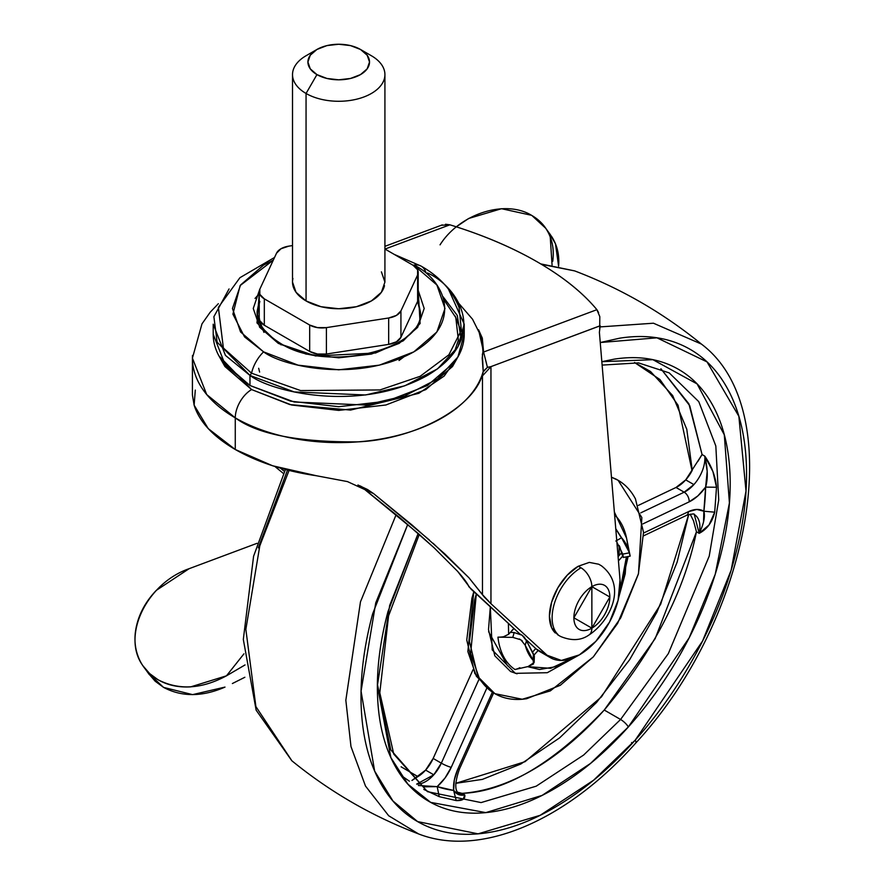 <?xml version="1.0" encoding="UTF-8"?>
<svg xmlns="http://www.w3.org/2000/svg" width="885" height="885" viewBox="0 0 885 885"><rect width="100%" height="100%" fill="white"/><g stroke="black" fill="none" stroke-linecap="round" stroke-linejoin="round"><path stroke-width="1.33" d="M578.281 566.234L567.241 575.15L557.871 587.773L551.62 602.198L549.419 616.214L551.62 627.697L557.871 634.899L560.57 636.459C571.467 641.005 580.837 640.585 588.669 635.198C609.665 621.768 627.93 586.135 601.38 565.769L598.68 564.221L589.322 562.395L578.281 566.234L580.969 567.794A15.399 8.894 60 0 1 591.866 586.644A25.422 14.68 -60 0 1 609.842 597.021A25.422 14.68 -60 0 1 591.866 628.162A15.399 8.894 60 0 1 588.669 635.198A15.399 8.894 -120 0 0 591.866 628.162L591.866 586.644L573.878 617.785L591.866 628.162A25.422 14.68 -60 0 1 573.878 617.785A25.422 14.68 -60 0 1 591.866 586.644A15.399 8.894 -120 0 0 580.969 567.794A40.81 23.563 120 0 0 555.116 601.247A40.81 23.563 120 0 0 558.015 634.556A40.81 23.563 -60 0 1 555.116 601.247A40.81 23.563 -60 0 1 580.969 567.794L578.281 566.234A40.81 23.563 120 0 0 552.428 599.687A40.81 23.563 120 0 0 555.315 632.996M591.866 586.644L591.866 628.162L609.842 597.021L591.866 586.644M599.388 332.329L620.031 579.941A57.746 33.342 -60 0 1 579.365 654.878L595.848 641.348L609.533 622.1L618.073 600.395L620.031 579.941L599.388 332.329L600.185 325.791L490.954 366.622L490.954 603.703L547.063 655.221L561.378 660.442L579.365 654.878A57.746 33.342 -60 0 1 550.57 657.787A57.746 33.342 -60 0 1 547.063 655.221L536.177 648.937L540.27 651.847M441.482 225.244L449.89 224.812A277.813 130.106 -172 0 1 537.449 261.993C562.871 276.673 582.684 292.57 596.899 309.684L599.809 316.642L599.709 329.165M458.507 355.903L444.181 376.048L418.859 393.305L350.526 410.087L289.804 404.567L251.605 389.577A23.098 13.341 120 0 0 235.266 417.864C257.612 434.314 298.621 442.312 358.292 441.847C417.377 439.048 476.86 405.739 483.21 371.379L482.203 358.038L482.978 351.61L481.573 337.285L472.546 319.231L459.094 303.699M455.122 316L461.14 331.322M218.341 303.699L210.165 312.261L201.968 323.888L192.421 358.137L192.421 395.053L194.125 405.131C199.258 421.625 212.975 436.416 235.266 449.503C257.977 462.401 285.047 471.152 316.454 475.754L347.462 481.595L373.581 493.598L360.56 486.086L418.373 533.611L434.092 547.793L457.689 571.422C463.983 578.536 467.711 583.646 468.884 586.733L519.827 633.925L471.097 589.178L457.689 571.422L434.092 547.793L400.551 518.322L360.472 486.02M433.086 543.268L468.973 577.805L482.469 594.62L482.469 375.893L483.21 371.379A146.291 84.462 180 0 1 383.902 438.473A146.291 84.462 180 0 1 235.266 417.864L235.266 449.503L235.266 417.864A146.291 84.462 180 0 1 192.499 355.438M218.838 355.726L224.901 366.501L251.605 389.577L291.574 404.998L338.723 410.408L385.86 404.998L425.829 389.577L452.534 366.501L458.596 355.726M483.918 596.59L468.973 577.805L444.912 554.01L412.233 525.159L373.581 493.598L429.49 540.082M478.586 329.817L483.586 352.031L596.899 309.684L483.586 352.031L487.425 367.33L490.943 366.622L482.469 375.893L482.469 594.62L490.954 603.703L547.063 655.221L536.177 648.937L526.099 639.678L536.177 648.937A57.746 33.342 120 0 0 539.684 651.504M284.461 471.484L280.457 468.165L284.461 471.484M445.52 224.248L449.89 224.812L384.997 249.061L449.89 224.812C482.834 234.923 512.017 247.313 537.449 261.993A277.813 130.106 -172 0 1 596.899 309.684L598.592 312.615M486.496 363.425L483.586 352.031L482.314 338.114L478.564 329.784M192.421 358.137L206.703 394.544L235.266 417.864A23.098 13.341 -60 0 1 251.605 389.577L218.927 355.903M274.958 466.517L283.488 473.541M482.469 375.893L490.954 366.622L490.954 603.703L484.239 596.977M195.297 390.086L194.125 405.131L208.229 428.606L235.266 449.503L272.58 465.764L316.454 475.754M357.949 484.991L367.518 489.516L373.581 493.598L360.56 486.086M483.122 371.988L487.425 367.33L490.954 366.622L600.196 325.735M481.418 336.908L483.586 352.031L482.978 351.61L482.767 352.551M487.425 367.33L483.21 371.379L482.369 354.011M244.868 677.257L232.379 683.541M549.541 233.552L555.47 243.773L558.601 266.208C559.563 254.747 557.107 244.647 551.222 235.897M440.044 244.846C459.525 213.849 505.047 199.136 531.52 215.298L501.541 208.705L468.619 218.495L456.317 226.825M552.074 265.035L550.227 236.859C546.676 227.688 540.569 220.575 531.907 215.52L545.691 228.253C552.063 237.777 554.408 248.818 552.727 261.352M257.037 543.313L189.147 568.679L156.324 590.35C146.965 600.107 140.626 610.915 137.308 622.752C133.989 634.6 134.199 645.663 137.949 655.951C141.689 666.239 148.392 674.171 158.039 679.746C167.497 685.2 178.372 687.579 190.695 686.871L226.471 675.819L243.95 653.838L226.471 675.819C201.592 689.149 178.781 690.455 158.039 679.746L149.665 673.596L142.983 665.841C121.223 636.359 146.379 583.392 189.147 568.679L257.037 543.313M148.514 673.485L155.185 681.229L163.57 687.391C181.79 697.059 202.267 696.971 225 687.092L192.587 694.625L163.57 687.391L148.138 672.998M245.023 664.945L226.471 675.819L245.023 664.934M316.941 49.46L306.055 55.744A46.197 26.672 0 0 0 306.055 93.467L316.941 74.605A30.798 17.777 180 0 1 316.941 49.46A30.798 17.777 180 0 1 360.494 49.46L350.504 45.6L338.723 44.25L326.93 45.6L316.941 49.46L310.259 55.224L307.914 62.027L310.259 68.842L316.941 74.605L326.93 78.455L338.723 79.816L350.504 78.455L360.494 74.605L367.175 68.842L369.521 62.027L367.175 55.224L360.494 49.46L371.39 55.744L360.494 49.46A30.798 17.777 180 0 1 360.494 74.605A30.798 17.777 180 0 1 316.941 74.605L306.055 93.467A46.197 26.672 0 0 0 371.39 93.467A46.197 26.672 0 0 0 371.39 55.744A46.197 26.672 180 0 1 384.499 78.19A46.197 26.672 180 0 1 353.48 99.883A46.197 26.672 180 0 1 306.055 93.467L306.055 300.933A46.197 26.672 0 0 0 353.48 307.349A46.197 26.672 0 0 0 384.499 285.656M418.196 298.444L417.609 301.376L400.927 337.318L396.436 341.798L388.67 344.387L326.41 354.022L317.438 354.022L309.673 351.433L264.316 325.249L259.825 320.757L259.239 317.826M259.239 318.213A17.324 10 0 0 0 264.316 325.249L264.316 298.842L309.673 325.027L309.673 351.433L264.316 325.249L264.316 298.842L309.673 325.027L317.438 327.616L326.41 327.616A17.324 10 180 0 1 309.673 325.027L309.673 351.433A17.324 10 0 0 0 326.41 354.022L326.41 327.616L388.67 317.992L388.67 344.387L326.41 354.022L326.41 327.616L388.67 317.992L396.436 315.403L400.927 310.912A17.324 10 180 0 1 388.67 317.992L388.67 344.387A17.324 10 0 0 0 400.927 337.318L400.927 310.912L417.609 274.969L417.609 301.376L400.927 337.318L400.927 310.912L417.609 274.969L417.609 269.792L413.129 265.301L384.92 249.017L413.129 265.301A17.324 10 180 0 1 418.196 272.337A17.324 10 180 0 1 417.609 274.969L417.609 301.376A17.324 10 0 0 0 418.196 298.743M264.316 298.842A17.324 10 180 0 1 259.239 291.807A17.324 10 180 0 1 259.825 289.174L259.825 294.351L264.316 298.842M276.507 253.232L259.825 289.174L276.507 253.232A17.324 10 180 0 1 288.764 246.152L280.999 248.751L276.507 253.232M292.515 245.576L288.764 246.152L292.515 245.576M292.935 278.487A46.197 26.672 0 0 0 306.055 300.933L306.055 93.467A46.197 26.672 180 0 1 292.935 71.021M381.402 271.861L384.92 282.072L381.402 292.282L371.39 300.933L356.401 306.719L338.723 308.743L321.034 306.719L306.055 300.933L296.033 292.282L292.515 282.072L292.515 74.605M258.674 368.282L259.615 372.098M403.693 357.031L399.013 360.494M454.282 352.462L458.375 340.028L455.797 317.56L443.905 299.727M443.009 296.674L457.235 315.392L461.284 339.785M278.288 343.369L315.547 355.969L375.528 353.004L403.272 340.813L420.121 323.523L418.196 290.335L424.18 308.478L417.676 327.361L399.157 343.369L371.423 354.066L338.723 357.817L306.011 354.066L278.288 343.369L259.759 327.361L253.254 308.478L259.537 289.893L256.993 322.925L278.288 343.369A3.85 2.224 -60 0 1 280.213 343.181A3.85 2.224 120 0 0 278.288 343.369M420.331 311.62L417.974 300.38L420.331 311.62C425.519 348.955 327.151 373.99 280.213 343.181A3.85 2.224 -60 0 1 281.01 344.873M448.396 288.964L464.227 324.198L457.888 346.931L437.544 368.857L404.766 385.805L365.56 394.976L294.229 391.944L249.968 375.428L249.968 385.495L294.229 402.011L365.56 405.031L404.766 395.872L437.544 378.924L457.888 356.987L464.227 334.253C464.227 343.867 461.041 353.104 454.669 361.987L427.466 385.495L386.745 401.193L338.723 406.713L290.689 401.193L249.968 385.495L249.968 375.428L217.135 342.163L213.882 316.708L229.049 288.964M274.56 257.447L239.923 277.702L218.385 307.36L223.385 348.026L251.539 373.193L249.968 375.428L251.539 373.193L300.601 390.562L379.986 389.942L420.109 376.324L448.894 354.808L461.362 330.205L459.094 307.471C451.914 290.136 439.259 276.363 421.149 266.142A26.948 15.554 120 0 0 413.848 265.102C438.849 276.043 468.442 319.153 413.848 351.854C357.219 383.371 282.536 366.29 263.586 351.854A26.948 15.554 120 0 0 251.539 373.193A26.948 15.554 -60 0 1 263.586 351.854L244.559 336.908L232.91 314.131L240.145 285.567L273.31 260.135L263.586 265.102L240.554 285.003L232.456 308.478L240.554 331.952L263.586 351.854L298.057 365.151L338.723 369.819L379.377 365.151L413.848 351.854L436.891 331.952L444.978 308.478L436.891 285.003L413.848 265.102A26.948 15.554 -60 0 1 421.16 266.142A26.948 15.554 -60 0 1 425.906 272.525M259.825 301.431L257.115 312.538M257.104 313.511L263.929 332.373M257.104 311.62L259.239 300.911L257.104 311.62C256.838 316.244 257.701 328.954 280.213 343.181M420.32 312.538L417.598 301.398M213.208 334.253C213.208 343.867 216.394 353.104 222.766 361.987L249.968 385.495L225.465 365.483L213.208 334.253L213.208 324.198L225.465 355.427L249.968 375.428C272.359 392.475 360.571 412.653 427.466 375.428C491.938 336.809 456.992 285.888 427.466 272.956M218.341 307.471L223.385 348.026L251.539 373.193L300.601 390.562L379.986 389.942L420.109 376.324L448.894 354.808L461.362 330.205L459.094 307.471M255.046 298.422L259.239 293.743M259.46 326.941L259.714 325.381M703.531 521.984L703.874 511.22A34.648 20.001 120 0 0 688.464 511.652A7.699 4.823 64.6 0 1 686.329 515.457A7.699 4.823 -115.4 0 0 688.464 511.652L643.55 533.047L688.464 511.652L696.827 509.461L703.874 511.22A234.071 135.139 120 0 0 705.622 487.104L697.789 495.954L689.149 501.861A7.699 4.812 -115.5 0 0 684.171 492.182L640.784 512.846L684.171 492.182A26.948 15.554 -60 0 0 693.884 484.593A26.948 15.554 120 0 0 704.792 456.118A26.948 15.554 -60 0 1 693.884 484.593L684.171 492.182L676.007 487.469L638.395 505.379L676.007 487.469A26.948 15.554 120 0 0 685.72 479.88L693.884 484.593L685.72 479.88L702.07 454.547L704.792 456.118L702.07 454.547L688.873 403.814L660.896 368.746L689.736 405.662L702.07 454.547L697.822 461.494M433.163 758.445L441.327 763.158L433.794 774.806L425.619 770.094L433.163 758.445L473.01 669.735L433.163 758.445A26.948 15.554 120 0 1 425.619 770.094L433.794 774.806L416.658 784.11A26.948 15.554 -60 0 0 433.794 774.806A26.948 15.554 -60 0 0 441.327 763.158L433.163 758.445M513.853 628.438L508.632 634.257L503.565 636.735A20.809 13.386 173.5 0 1 497.945 637.156A92.283 53.277 120 0 0 514.993 669.514A20.809 16.981 -56.5 0 0 519.86 667.699A20.809 16.981 123.5 0 1 514.993 669.514A92.283 53.277 -60 0 1 497.945 637.156A20.809 13.386 -6.5 0 0 503.565 636.735L508.632 634.257L508.41 623.449L508.632 634.257L513.942 628.527M517.061 673.817L510.523 671.472L494.815 655.807L488.509 629.666L490.323 606.833L492.215 649.9L515.347 673.341L547.273 672.711L577.994 655.652M527.582 666.659L539.463 669.503L556.654 666.549L572.805 658.075L550.736 668.33L527.582 666.648M611.469 477.214L618.095 480.29L641.846 517.537L638.483 573.679L617.63 623.361L593.315 656.891L550.315 690.897L522.238 699.25L494.903 693.674L479.161 677.932L470.632 653.484L476.318 593.968L474.637 599.842L469.47 641.614L477.546 675.078C482.436 684.348 489.128 691.03 497.647 695.123C506.165 699.216 515.855 700.411 526.708 698.707L560.305 685.289L593.315 656.891L620.728 617.863L638.362 574.133L643.528 532.35L635.452 498.897C630.574 489.626 623.87 482.945 615.352 478.84L611.469 477.203M492.58 692.336L474.825 673.507L466.749 640.043L471.915 598.271L473.807 591.667L467.855 651.57L476.362 676.228L492.182 692.103L494.903 693.674M619.024 555.625L619.356 545.934L619.035 555.614M291.884 760.79L255.887 706.595L245.853 629.346L259.792 545.868L289.052 470.455L259.792 545.868L245.853 629.346L255.887 706.595L291.818 760.746L256.152 710.19L243.32 639.424L253.586 556.245L285.412 469.526M291.818 760.746C330.127 791.975 372.386 816.368 418.583 833.936L388.692 815.76L365.505 786.079L350.98 746.553L345.836 700.245L360.472 601.844L396.148 514.661L360.472 601.844L345.836 700.245L350.98 746.553L365.505 786.079L388.692 815.76L418.583 833.936C481.031 858.295 567.705 819.787 635.684 743.112C750.38 619.732 789.586 410.231 701.407 344.077L653.451 323.213L600.03 326.908L653.451 323.213L701.407 344.077C663.097 312.836 620.839 288.444 574.63 270.887L541.343 264.283L574.708 270.91M635.673 743.112A11.549 3.23 -138.1 0 0 635.242 740.114L593.569 780.238L540.149 815.317L478.077 833.836L417.598 821.59L392.951 800.991L374.643 771.078L361.069 691.152L375.749 602.84L407.742 524.418L372.629 613.869C363.89 646.647 360.073 677.467 361.191 706.307C362.308 735.158 368.26 759.839 379.068 780.349C389.876 800.87 404.699 815.66 423.539 824.72C442.389 833.781 463.828 836.425 487.845 832.652C511.873 828.88 536.653 818.968 562.185 802.938C587.728 786.909 612.077 765.967 635.242 740.114C658.418 714.261 678.629 685.477 695.909 653.738C713.177 622.011 726.176 589.742 734.926 556.964C743.665 524.174 747.482 493.365 746.365 464.514C745.247 435.674 739.296 410.994 728.488 390.473C717.68 369.963 702.856 355.173 684.017 346.112C665.166 337.052 643.727 334.408 619.71 338.181L600.24 342.528L656.936 337.816L707.026 361.899L738.853 416.282L746.011 491.042L731.143 570.228L702.579 641.005L635.242 740.114A11.549 3.23 41.9 0 1 635.673 743.112M602.121 365.096L638.483 362.883L669.215 372.884L698.785 401.657L715.821 445.985L718.731 499.937L709.217 556.145L668.297 653.661L620.584 719.472A7.699 2.146 41.9 0 1 628.328 726.983C607.132 750.635 584.841 769.806 561.477 784.475C538.102 799.144 515.424 808.204 493.443 811.656C471.462 815.107 451.848 812.695 434.601 804.399C417.355 796.113 403.792 782.572 393.902 763.799C384.013 745.026 378.559 722.448 377.541 696.053C376.523 669.646 380.008 641.448 388.017 611.447L418.162 533.434L389.677 605.44L377.375 685.742L390.871 757.604L407.952 784.221L430.652 802.363L485.799 812.618L542.107 795.405L590.516 763.434L628.328 726.983A7.699 2.146 -138.1 0 0 620.584 719.472L583.602 755.071L536.188 786.19L481.086 802.584L427.444 791.655L390.761 749.816L377.397 684.083M643.616 535.812L686.329 515.457C692.081 513.82 694.747 513.532 694.327 514.605L699.183 533.367L696.462 531.797L693.508 520.8L690.189 514.163L693.508 520.8L696.462 531.797C684.315 591.755 653.584 651.172 604.245 710.035L620.584 719.472L604.245 710.035L655.154 638.649L696.462 531.797L699.183 533.367L709.062 524.916L714.704 512.183L716.507 487.27L712.934 471.594L704.792 456.118C711.717 466.318 715.622 476.705 716.507 487.27L705.622 487.104L707.203 471.307L704.792 456.118C707.79 468.43 708.066 478.752 705.622 487.104L716.507 487.27L714.704 512.183L703.874 511.22L705.622 487.104A34.648 20.001 120 0 1 689.149 501.861L642.864 523.909L689.149 501.861A7.699 4.812 64.5 0 0 684.171 492.182L676.007 487.469L685.72 479.88A26.948 15.554 120 0 0 692.048 470.731L678.043 405.23L659.967 379.554L634.523 362.507L650.508 371.479L672.677 395.573L686.782 429.269L692.247 470.344M455.786 783.325L482.38 779.386L520.811 764.02L559.574 737.913L596.501 702.524L629.578 659.801L656.958 612.11L677.147 562.075L688.685 514.528L660.675 604.267L601.457 696.882L525.048 761.686L455.786 783.325M424.435 786.82L437.179 786.632A34.648 20.001 120 0 0 451.228 767.339A7.699 1.084 -155.8 0 1 441.327 763.158L478.741 679.857L441.327 763.158A7.699 1.084 24.2 0 0 451.228 767.339L486.706 688.353L451.228 767.339L445.078 777.937L437.179 786.632A234.071 135.139 120 0 0 453.64 790.438L459.016 794.807L464.769 794.929C465.377 798.945 462.534 800.836 456.24 800.582L439.237 796.655L423.815 789.42L439.237 796.655L456.24 800.582L463.087 799.365L464.769 794.929L462.047 793.347C520.911 789.011 572.993 745.037 604.245 710.035C552.384 764.087 504.981 791.854 462.047 793.347L457.578 792.219M401.115 766.808L417.908 776.61A26.948 15.554 120 0 0 425.619 770.094L411.956 780.459L417.908 776.61L401.104 766.797M669.215 372.884L698.785 401.657L715.821 445.985L718.731 499.937L709.217 556.145L668.297 653.661L620.584 719.472L583.602 755.071L536.188 786.19L481.086 802.584L427.444 791.655L393.77 754.108L379.798 692.778L388.559 615.905L419.269 534.407M628.328 726.983L689.149 637.853L715.213 574.321L729.417 502.968L724.295 434.8L697.103 383.913L652.909 359.686L601.833 361.677L614.113 359.166C636.094 355.715 655.708 358.137 672.954 366.423C690.2 374.72 703.763 388.249 713.653 407.023C723.543 425.796 728.997 448.385 730.014 474.78C731.032 501.175 727.547 529.374 719.538 559.375C711.54 589.377 699.637 618.903 683.839 647.942C668.031 676.981 649.535 703.321 628.328 726.983M632.642 743.002A11.549 3.23 41.9 0 1 631.569 742.515M258.298 547.859L287.514 470.068M532.228 652.477L535.746 648.539L532.228 652.477M538.124 650.508L534.153 654.933L538.124 650.508M618.095 556.665L621.535 552.815M488.608 631.702L507.525 665.83M618.095 480.29L615.927 479.039M626.547 538.069A92.283 53.277 120 0 0 614.61 514.926A92.283 53.277 -60 0 1 626.547 538.069A92.283 53.277 -60 0 1 627.487 543.998M618.792 597.22L625.219 573.823L626.425 556.853L618.814 597.143M622.597 556.245L618.438 560.88M619.644 546.432L622.155 554.884L619.644 546.432M615.761 528.721L621.569 537.77L615.838 541.034L621.569 537.77L629.478 552.793L622.741 554.132L616.889 542.273L622.664 553.866L623.339 556.964L622.487 555.946M621.569 537.77L621.535 537.737A76.32 44.062 -60 0 1 629.478 552.793L626.558 538.124L614.367 512.028M497.945 637.156L512.802 637.377L514.163 632.543L510.346 632.355L514.163 632.543L512.802 637.377L497.945 637.156M534.153 662.456L534.352 655.984L533.378 653.838L533.146 660.276L534.153 662.456L528.157 666.527L514.993 669.514L528.157 666.527L533.555 663.938L533.146 660.276L525.225 645.253L526.475 640.751L533.378 653.838L533.146 660.276A76.32 44.062 -60 0 1 525.225 645.253L520.845 639.8L512.802 637.377M534.319 656.283L526.475 640.751L522.106 635.231L514.163 632.543M629.456 553.49C630.374 557.052 630.374 556.82 629.478 552.793L622.741 554.132L623.339 556.964M620.728 536.819L615.982 529.175M519.373 638.959L522.316 640.895M525.225 645.253L526.475 640.751L524.119 636.901M522.913 635.817L520.546 634.291M456.981 792.02L464.769 794.929L459.094 793.679C458.12 792.728 451.947 790.548 459.514 768.855A7.699 1.095 -155.8 0 1 457.943 768.844L492.359 692.214L457.943 768.844A7.699 1.095 24.2 0 0 459.525 768.855L493.62 692.933M418.406 785.526L437.179 786.632L439.237 796.655L437.179 786.632L453.64 790.438L456.24 800.582L453.64 790.438L454.304 780.05L457.943 768.844A34.648 20.001 120 0 0 453.64 790.438C456.394 794.376 460.1 795.88 464.769 794.929A26.948 15.554 -60 0 1 458.784 793.502M619.08 545.459A92.394 53.343 -60 0 1 618.737 555.935A92.394 53.343 120 0 0 619.08 545.459M694.493 514.694A26.948 15.554 -60 0 1 699.183 533.367C703.752 523.997 705.312 516.619 703.874 511.22L714.704 512.183C712.314 522.106 707.148 529.164 699.183 533.367M550.492 657.743L539.607 651.46M384.92 246.34L442.301 224.89M145.085 668.772L149.311 674.602M546.067 228.75L550.614 235.023M384.92 74.605L384.92 282.072M360.494 49.46L371.39 55.744M418.196 272.381L418.196 298.787M259.239 291.762L259.239 318.169M464.227 324.198L464.227 334.253M421.149 266.142L394.19 254.371M400.839 775.249L409.39 781.201M540.669 263.885L574.63 270.887M628.118 556.532L617.874 601.203M630.142 556.134L623.25 557.462"/></g></svg>
